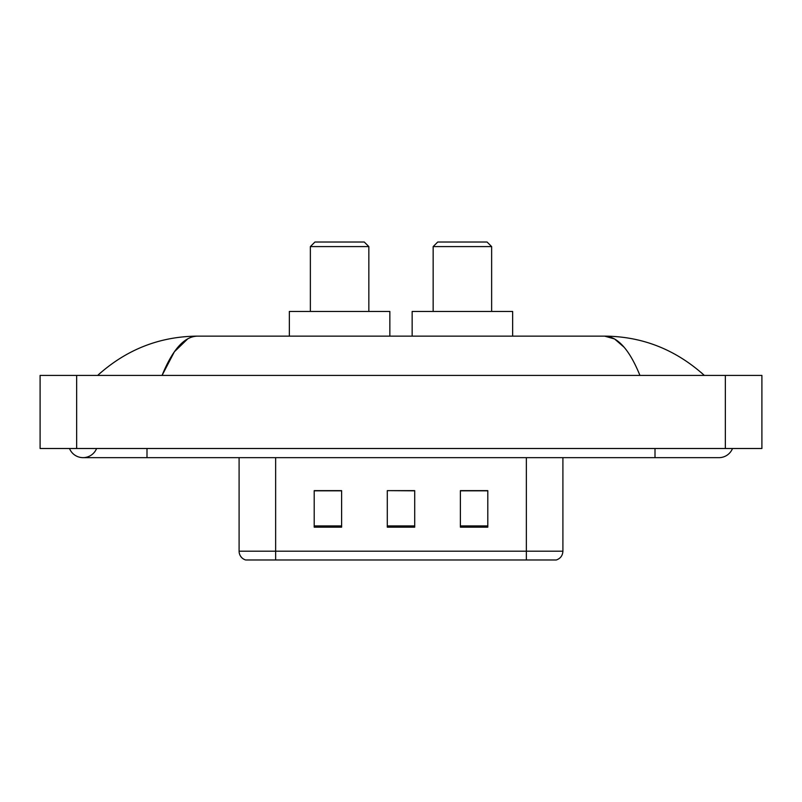 <?xml version="1.0" encoding="UTF-8"?>
<svg xmlns="http://www.w3.org/2000/svg" width="802" height="802" viewBox="0 0 802 802"><rect width="100%" height="100%" fill="white"/><g stroke="black" fill="none" stroke-linecap="round" stroke-linejoin="round"><path stroke-width="1.2" d="M69.493 448.508A14.616 14.616 0 0 0 96.591 448.508A14.616 14.616 0 0 1 69.493 448.508A14.616 14.616 0 0 0 83.047 457.651A14.616 14.616 0 0 1 69.493 448.508M732.507 448.508A14.616 14.616 0 0 1 718.953 457.651A14.616 14.616 0 0 0 732.507 448.508A14.616 14.616 0 0 1 718.953 457.651A14.616 14.616 0 0 0 732.507 448.508M639.936 375.416C629.46 349.612 617.69 336.519 604.628 336.128L197.372 336.128C184.31 336.519 172.54 349.612 162.064 375.416L174.365 351.797L187.889 338.705M76.651 375.416L761.9 375.416L761.9 448.508L40.1 448.508L40.1 375.416L76.651 375.416L76.651 448.508M701.229 372.599L704.336 375.416C675.585 349.522 642.342 336.419 604.628 336.128L614.583 338.965L624.126 347.246M100.771 372.599L97.664 375.416C126.285 349.572 159.518 336.479 197.372 336.128M292.269 559.976L246.134 559.976M245.673 559.976A9.133 9.133 0 0 1 239.096 551.205L239.096 457.651M487.796 527.175L487.796 490.634L460.388 490.634L460.388 527.175L487.796 527.175M341.612 527.175L341.612 490.634L314.204 490.634L314.204 527.175L341.612 527.175M414.704 527.175L414.704 490.634L387.296 490.634L387.296 527.175L414.704 527.175M562.904 551.205C562.653 555.586 560.458 558.513 556.327 559.976L275.647 559.976L275.647 551.205L562.904 551.205L562.904 457.651M526.353 457.651L526.353 559.976L509.731 559.976M387.296 490.634L414.704 490.814L387.296 490.634M341.612 490.814L314.204 490.814M487.796 490.814L460.388 490.814M310.364 246.585L368.84 246.585L364.268 242.024L314.935 242.024L310.364 246.585L310.364 311.457M368.84 246.585L368.84 311.457M389.852 336.128L389.852 311.457L289.352 311.457L289.352 336.128M433.16 246.585L491.636 246.585L487.065 242.024L437.732 242.024L433.16 246.585L433.16 311.457M491.636 246.585L491.636 311.457M512.648 336.128L512.648 311.457L412.148 311.457L412.148 336.128M655.003 448.508L655.003 457.651L718.953 457.651M146.997 448.508L146.997 457.651L655.003 457.651M725.349 375.416L725.349 448.508M239.096 551.205L275.647 551.205L275.647 457.651M414.704 525.912L387.296 525.912M341.612 525.912L314.204 525.912M487.796 525.912L460.388 525.912M146.997 457.651L83.047 457.651"/></g></svg>
